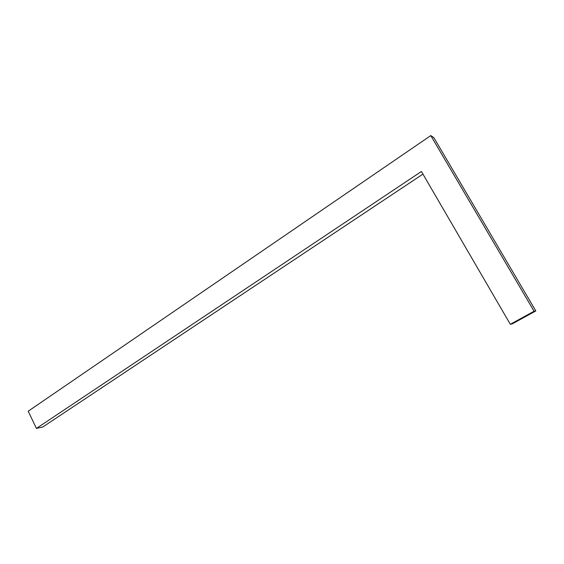 <?xml version="1.0" encoding="UTF-8"?>
<svg xmlns="http://www.w3.org/2000/svg" width="564" height="564" viewBox="0 0 564 564"><rect width="100%" height="100%" fill="white"/><g stroke="black" fill="none" stroke-linecap="round" stroke-linejoin="round"><path stroke-width="0.85" d="M430.783 135.586L28.2 411.212L36.427 428.414L421.414 171.477L510.321 324.293L534.073 311.243L430.783 135.586L433.829 137.63L535.8 310.94L512.352 323.821L510.321 324.293M422.944 174.107L42.808 426.99L36.427 428.414M535.8 310.94L534.073 311.243"/></g></svg>
